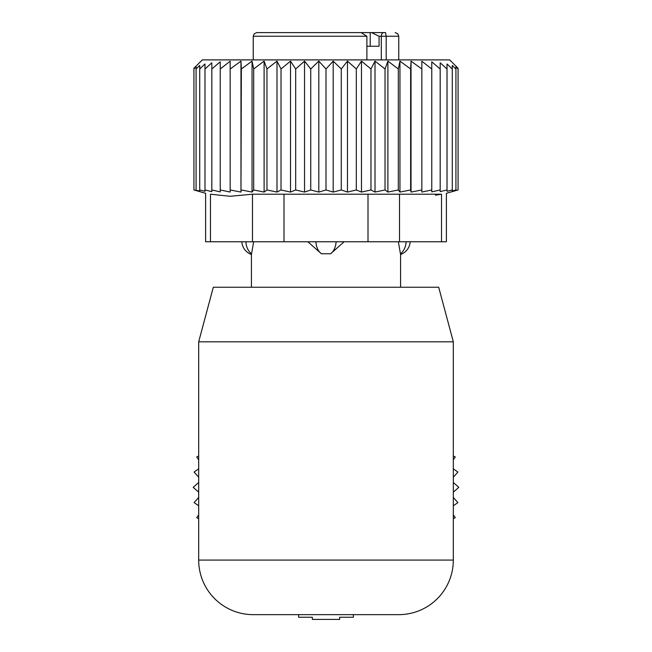<?xml version="1.0" encoding="UTF-8"?>
<svg xmlns="http://www.w3.org/2000/svg" width="652" height="652" viewBox="0 0 652 652"><rect width="100%" height="100%" fill="white"/><g stroke="black" fill="none" stroke-linecap="round" stroke-linejoin="round"><path stroke-width="0.98" d="M453.319 455.944L455.267 457.003L453.319 459.774M453.319 468.845L457.9 472.064L453.319 477.199M453.319 482.464L458.78 487.321L453.319 492.187M453.319 497.452L457.9 502.586L453.319 505.805M453.319 514.868L455.267 517.647L453.319 518.699M198.681 518.699L196.733 517.647L198.681 514.868M198.681 505.805L194.1 502.586L198.681 497.452M198.681 492.187L193.22 487.321L198.681 482.464M198.681 477.199L194.1 472.064L198.681 468.845M198.681 459.774L196.733 457.003L198.681 455.944M353.376 614.649L353.376 617.248L339.651 617.248L339.651 619.4L312.349 619.4L312.349 617.248L298.624 617.248L298.624 614.649M253.245 614.649L398.755 614.649L253.245 614.649A54.564 54.564 0 0 1 198.681 560.076L198.681 341.811L453.319 341.811L453.319 560.076A54.564 54.564 0 0 1 398.755 614.649M453.319 341.811L438.698 287.247L213.302 287.247L198.681 341.811M245.894 241.77A14.548 10.465 90 0 0 251.566 253.758L253.661 241.77M294.671 32.6L287.279 32.6M311.411 32.6L300.539 32.6M340.588 32.6L347.011 32.6M351.461 32.6L350.108 32.6M356.88 32.6L385.544 32.6L386.18 36.235L386.18 59.886M370.206 46.243L370.206 32.6L385.544 32.6M359.439 32.6L256.88 32.6L254.288 33.684L253.245 36.235L253.245 59.886M361.102 32.6L366.889 36.235L366.889 59.886M366.889 46.243L379.081 46.243L379.081 36.235L371.607 32.6M344.134 241.77L330.605 253.758L321.395 253.758A14.548 10.106 -90 0 1 315.91 241.77M307.866 241.77L321.395 253.758M400.434 253.758L398.339 241.77L400.434 253.758A14.548 10.465 -90 0 0 406.106 241.77M421.836 61.215L421.836 192.047L431.763 189.968L431.763 68.982L421.836 61.215M421.836 68.982L411.029 61.117L410.638 68.982L399.953 61.117L398.315 68.982L387.891 61.117L385.039 68.982L375.006 61.117L370.98 68.982L361.477 61.117L356.318 68.982L347.475 61.117L341.265 68.982L333.188 61.117L326 68.982L318.812 61.117L310.735 68.982L304.525 61.117L295.682 68.982L290.523 61.117L281.02 68.982L276.994 61.117L266.961 68.982L264.109 61.117L253.685 68.982L252.047 61.117L241.362 68.982L240.971 61.117L230.164 68.982L230.164 61.215L220.237 68.982L220.237 61.818L211.827 68.982L211.827 191.631L204.981 189.968L204.981 68.982L211.827 62.771L211.827 68.982M431.763 61.818L431.763 68.982L431.763 61.818L440.173 68.982L440.173 189.968L431.763 191.884L431.763 189.968M440.173 62.771L440.173 68.982L440.173 62.771L447.019 68.982L447.019 189.968L440.173 191.631L440.173 189.968M204.981 189.968L204.981 191.305L199.716 189.968L199.716 190.922L193.921 189.968L193.921 68.273L202.316 59.886L449.684 59.886L458.079 68.273L458.079 68.982L455.927 66.838L455.927 68.982L452.284 65.412L452.284 68.982L447.019 63.977L447.019 68.982M411.029 61.117L411.029 192.071L421.836 189.968M220.237 61.818L220.237 191.884L211.827 189.968M230.164 61.215L230.164 192.047L220.237 189.968M240.971 61.117L240.971 192.071L241.362 68.982M252.047 61.117L252.047 192.071L253.685 189.968L253.685 68.982M264.109 61.117L264.109 192.071L266.961 189.968L266.961 68.982M276.994 61.117L276.994 192.071L281.02 189.968L281.02 68.982M290.523 61.117L290.523 192.071L295.682 189.968L295.682 68.982M304.525 61.117L304.525 192.071L310.735 189.968L310.735 68.982M318.812 61.117L318.812 192.071L326 189.968L326 68.982M333.188 61.117L333.188 192.071L341.265 189.968L341.265 68.982M347.475 61.117L347.475 192.071L356.318 189.968L356.318 68.982M361.477 61.117L361.477 192.071L370.98 189.968L370.98 68.982M375.006 61.117L375.006 192.071L385.039 189.968L385.039 68.982M387.891 61.117L387.891 192.071L398.315 189.968L398.315 68.982M399.953 61.117L399.953 192.071L410.638 189.968L410.638 68.982M447.019 189.968L447.019 191.305L452.284 189.968L452.284 68.982M452.284 189.968L452.284 190.922L455.927 189.968L455.927 68.982M455.927 189.968L455.927 190.539L458.079 189.968L458.079 68.982M458.079 189.968L446.392 193.285L446.392 241.77L205.608 241.77L205.608 193.285L193.921 189.968M210.482 241.77L210.482 194.206C204.019 192.984 204.019 192.984 210.482 194.206C204.019 192.984 204.019 192.984 210.482 194.206L230.197 196.293L252.487 194.206L252.487 241.77M196.073 189.968L196.073 68.982L199.716 65.412L199.716 189.968M196.073 66.838L196.073 68.982L196.073 66.838L193.921 68.982M435.438 195.225L441.518 194.206C447.981 192.984 447.981 192.984 441.518 194.206C447.981 192.984 447.981 192.984 441.518 194.206L252.487 194.206M204.981 63.977L204.981 68.982L204.981 63.977L199.716 68.982L199.716 65.412M411.029 192.071L410.638 189.968M399.953 192.071L398.315 189.968M387.891 192.071L385.039 189.968M375.006 192.071L370.98 189.968M361.477 192.071L356.318 189.968M347.475 192.071L341.265 189.968M333.188 192.071L326 189.968M318.812 192.071L310.735 189.968M304.525 192.071L295.682 189.968M290.523 192.071L281.02 189.968M276.994 192.071L266.961 189.968M264.109 192.071L253.685 189.968M252.047 192.071L241.362 189.968M240.971 192.071L230.164 189.968M453.319 560.076L198.681 560.076M366.889 36.235L253.245 36.235M395.12 32.6L397.712 33.684L398.755 36.235L381.306 36.235A3.635 2.575 90 0 1 383.873 32.6M379.081 36.235L381.306 36.235L381.306 59.886M336.09 241.77A14.548 10.106 90 0 1 330.605 253.758M368.005 241.77L368.005 194.206M283.995 241.77L283.995 194.206M441.518 241.77L441.518 194.206M399.513 241.77L399.513 194.206M241.819 241.77A14.548 14.548 0 0 0 251.427 254.508L251.427 287.247M398.755 36.235L398.755 59.886M400.572 254.5L400.572 287.247M400.572 254.508A14.548 14.548 0 0 0 410.181 241.77"/></g></svg>
